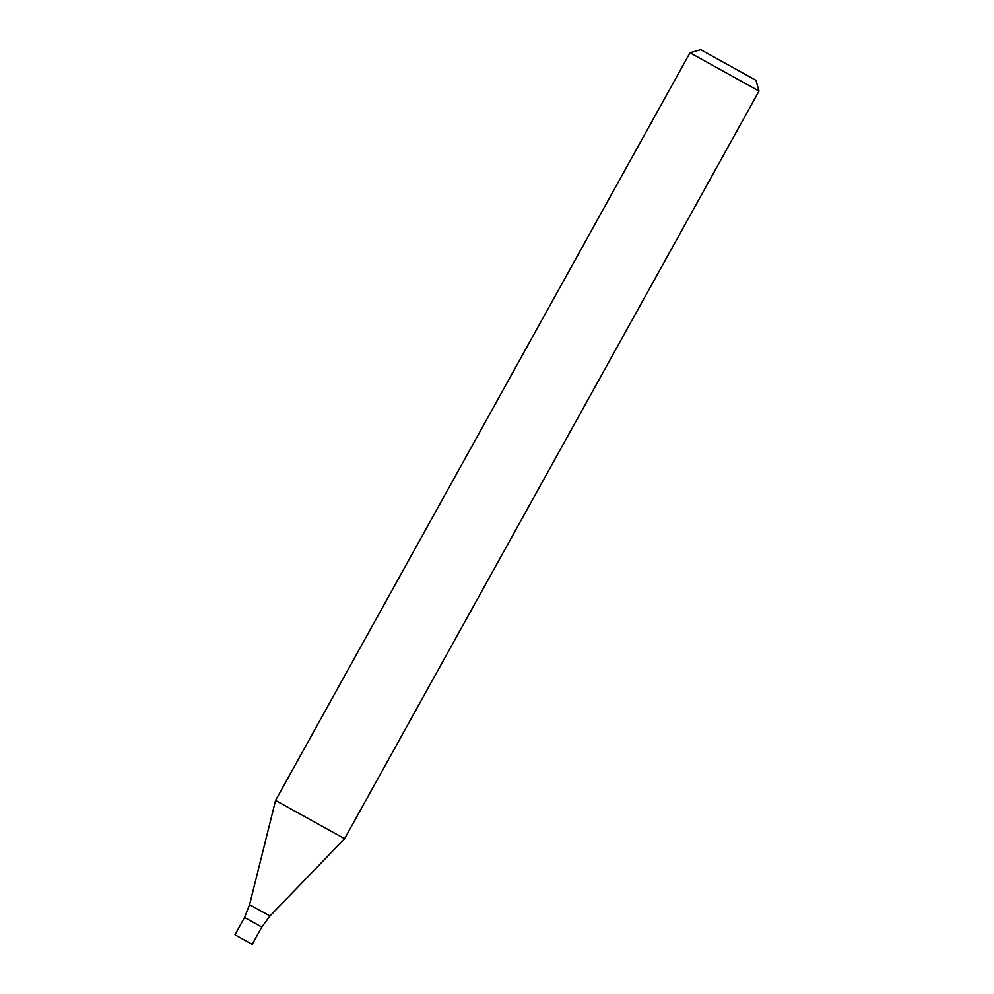 <?xml version="1.0" encoding="UTF-8"?>
<svg xmlns="http://www.w3.org/2000/svg" width="994" height="994" viewBox="0 0 994 994"><rect width="100%" height="100%" fill="white"/><g stroke="black" fill="none" stroke-linecap="round" stroke-linejoin="round"><path stroke-width="1.49" d="M759.031 91.05L689.998 52.781L275.562 800.443L344.595 838.712L759.031 91.05L755.962 80.315L700.72 49.7L755.962 80.315M261.795 927.042L252.227 944.3L243.567 939.566L234.969 934.733L244.536 917.474L261.795 927.042L244.536 917.474L261.795 927.042L269.958 915.996L344.595 838.712M244.536 917.474L249.569 904.689L269.958 915.996M700.72 49.7L689.998 52.781M249.569 904.689L275.562 800.443"/></g></svg>
